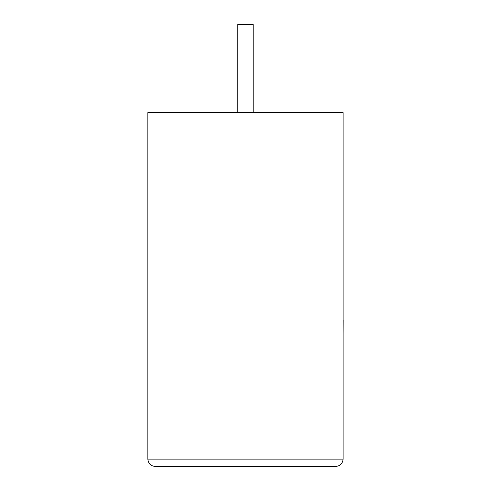 <?xml version="1.0" encoding="UTF-8"?>
<svg xmlns="http://www.w3.org/2000/svg" width="491" height="491" viewBox="0 0 491 491"><rect width="100%" height="100%" fill="white"/><g stroke="black" fill="none" stroke-linecap="round" stroke-linejoin="round"><path stroke-width="0.74" d="M253.172 112.635L253.172 24.55L237.754 24.55L237.754 112.635M335.752 466.45C340.177 465.984 342.626 463.535 343.092 459.11L343.092 112.635L147.834 112.635L147.834 459.11L343.092 459.11C342.626 463.535 340.177 465.984 335.752 466.45L155.174 466.45C150.749 465.984 148.3 463.535 147.834 459.11C148.3 463.535 150.749 465.984 155.174 466.45M343.092 320.347L343.092 264.882M343.166 320.347L343.092 333.616"/></g></svg>
